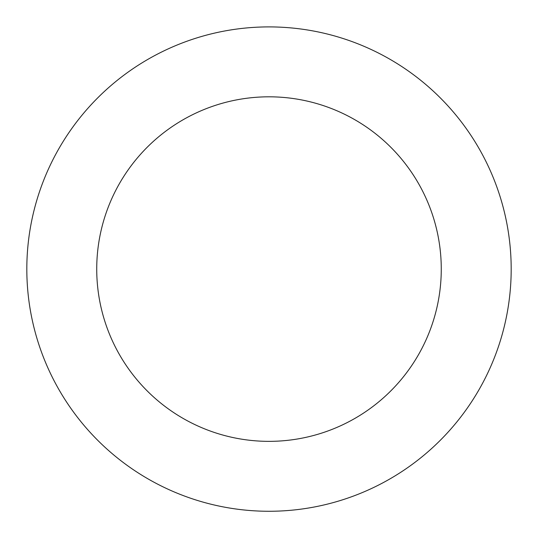 <?xml version="1.0" encoding="UTF-8"?>
<svg xmlns="http://www.w3.org/2000/svg" width="538" height="538" viewBox="0 0 538 538"><rect width="100%" height="100%" fill="white"/><g stroke="black" fill="none" stroke-linecap="round" stroke-linejoin="round"><path stroke-width="0.81" d="M483.124 155.926A242.187 242.187 0 0 0 63.941 140.23A242.187 242.187 0 0 0 259.935 511.1A242.187 242.187 0 0 0 483.124 155.926M421.308 188.589A172.274 172.274 0 0 0 123.135 177.426A172.274 172.274 0 0 0 262.551 441.234A172.274 172.274 0 0 0 421.308 188.589"/></g></svg>
